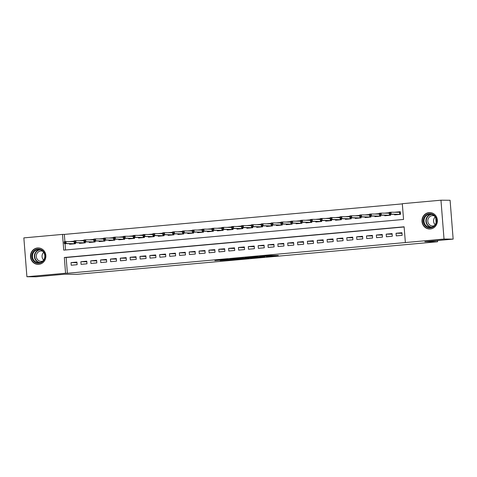 <?xml version="1.0" encoding="UTF-8"?>
<svg xmlns="http://www.w3.org/2000/svg" width="477" height="477" viewBox="0 0 477 477"><rect width="100%" height="100%" fill="white"/><g stroke="black" fill="none" stroke-linecap="round" stroke-linejoin="round"><path stroke-width="0.72" d="M266.422 256.572L278.294 255.499L270.453 255.535L259.715 256.519L269.588 256.095L266.422 256.572M37.54 247.962A8.216 7.71 90.4 0 1 38.238 247.939A8.216 7.71 90.4 0 1 45.887 255.833A8.216 7.71 90.4 0 1 38.828 264.341A8.216 7.71 90.4 0 1 38.13 264.371A8.216 7.71 90.4 0 1 30.48 256.477A8.216 7.71 90.4 0 1 37.54 247.962M429.044 212.599A8.216 7.71 90.4 0 1 429.741 212.569A8.216 7.71 90.4 0 1 437.391 220.463A8.216 7.71 90.4 0 1 430.332 228.972A8.216 7.71 90.4 0 1 429.634 229.002A8.216 7.71 90.4 0 1 421.984 221.107A8.216 7.71 90.4 0 1 429.044 212.599M220.135 260.531L234.744 259.434L226.903 259.47L214.883 260.591L227.976 259.512L232.394 259.56L220.135 260.531M440.963 200.203L450.091 200.268L453.15 239.114L424.834 241.672L437.612 241.756L77.131 274.323L64.353 274.239L36.037 276.797L26.909 276.732L23.85 237.886L62.511 234.398L63.745 250.145L403.548 219.444L402.308 203.697L440.963 200.203L444.021 239.055L405.361 242.543L404.126 226.796L64.323 257.491L65.564 273.243L26.909 276.732M453.15 239.114L444.021 239.055M404.138 226.969L66.154 257.502L67.394 273.255L405.361 242.543M67.394 273.255L65.564 273.243M251.403 257.914L264.807 256.715L256.966 256.751L244.886 257.866L251.403 257.914L251.349 257.258M249.101 258.158L236.371 259.273L229.854 259.226L243.151 258.027L249.095 258.063M74.001 241.201L69.421 241.612M83.851 240.313L79.265 240.724M93.701 239.418L89.116 239.836M103.551 238.53L98.966 238.947M113.401 237.641L108.816 238.053M123.251 236.753L118.666 237.164M133.101 235.859L128.516 236.276M142.945 234.97L138.366 235.388M152.795 234.082L148.21 234.493M162.645 233.193L158.06 233.605M172.495 232.299L167.91 232.716M182.345 231.411L177.76 231.828M192.195 230.522L187.61 230.934M202.045 229.634L197.46 230.045M211.889 228.745L207.31 229.157M221.739 227.851L217.154 228.268M231.589 226.963L227.004 227.38M241.44 226.074L236.854 226.486M251.29 225.186L246.704 225.597M261.14 224.291L256.554 224.709M270.99 223.403L266.404 223.82M280.834 222.515L276.255 222.926M290.684 221.626L286.099 222.038M300.534 220.738L295.949 221.149M310.384 219.843L305.799 220.261M320.234 218.955L315.649 219.366M330.084 218.067L325.499 218.478M339.934 217.178L335.349 217.59M349.778 216.284L345.199 216.701M359.628 215.395L355.043 215.813M369.478 214.507L364.893 214.918M379.328 213.618L374.743 214.03M389.178 212.724L384.593 213.141M396.25 235.876L402.159 235.346L401.95 232.722L396.041 233.253L396.25 235.876M386.4 236.771L392.309 236.234L392.1 233.611L386.191 234.141L386.4 236.771M376.55 237.659L382.459 237.123L382.25 234.499L376.341 235.036L376.55 237.659M366.7 238.548L372.609 238.017L372.406 235.388L366.491 235.924L366.7 238.548M356.85 239.436L362.758 238.905L362.556 236.282L356.647 236.813L356.85 239.436M347 240.33L352.914 239.794L352.706 237.17L346.797 237.701L347 240.33M337.156 241.219L343.064 240.682L342.856 238.059L336.947 238.595L337.156 241.219M327.305 242.107L333.214 241.571L333.006 238.947L327.097 239.484L327.305 242.107M317.455 242.996L323.364 242.465L323.156 239.836L317.247 240.372L317.455 242.996M307.605 243.884L313.514 243.353L313.306 240.73L307.397 241.261L307.605 243.884M297.755 244.779L303.664 244.242L303.461 241.618L297.547 242.149L297.755 244.779M287.905 245.667L293.814 245.13L293.611 242.507L287.703 243.043L287.905 245.667M278.055 246.555L283.97 246.025L283.761 243.395L277.852 243.932L278.055 246.555M268.211 247.444L274.12 246.913L273.911 244.29L268.002 244.82L268.211 247.444M258.361 248.338L264.27 247.802L264.061 245.178L258.152 245.709L258.361 248.338M248.511 249.227L254.42 248.69L254.211 246.066L248.302 246.603L248.511 249.227M238.661 250.115L244.57 249.584L244.361 246.955L238.452 247.491L238.661 250.115M228.811 251.003L234.72 250.473L234.517 247.849L228.602 248.38L228.811 251.003M218.961 251.898L224.87 251.361L224.667 248.738L218.758 249.268L218.961 251.898M209.111 252.786L215.026 252.25L214.817 249.626L208.908 250.163L209.111 252.786M199.267 253.675L205.176 253.138L204.967 250.514L199.058 251.051L199.267 253.675M189.417 254.563L195.326 254.032L195.117 251.403L189.208 251.939L189.417 254.563M179.567 255.451L185.475 254.921L185.267 252.297L179.358 252.828L179.567 255.451M169.717 256.346L175.625 255.809L175.417 253.186L169.508 253.716L169.717 256.346M159.867 257.234L165.775 256.698L165.573 254.074L159.658 254.611L159.867 257.234M150.016 258.123L155.925 257.592L155.723 254.962L149.814 255.499L150.016 258.123M140.166 259.011L146.075 258.48L145.873 255.857L139.964 256.387L140.166 259.011M130.322 259.905L136.231 259.369L136.023 256.745L130.114 257.276L130.322 259.905M120.472 260.794L126.381 260.257L126.172 257.634L120.264 258.17L120.472 260.794M110.622 261.682L116.531 261.152L116.322 258.522L110.414 259.059L110.622 261.682M100.772 262.571L106.681 262.04L106.472 259.416L100.564 259.947L100.772 262.571M90.922 263.465L96.831 262.928L96.628 260.305L90.713 260.836L90.922 263.465M81.072 264.353L86.981 263.817L86.778 261.193L80.869 261.73L81.072 264.353M76.928 262.082L71.019 262.618L71.222 265.242L77.131 264.705L76.928 262.082M402.32 203.876L64.335 234.41L64.908 241.69M65.063 243.646L65.558 249.978M394.551 214.31L394.598 214.883L400.507 214.346L400.298 211.722L394.443 212.253M390.58 214.286L390.657 215.234L384.748 215.771L384.7 215.205M380.729 215.175L380.807 216.129L374.898 216.659L374.85 216.093M370.885 216.063L370.957 217.017L365.048 217.548L365 216.981M361.035 216.957L361.107 217.906L355.198 218.442L355.156 217.87M351.185 217.846L351.257 218.794L345.348 219.331L345.306 218.764M341.335 218.734L341.413 219.688L335.498 220.219L335.456 219.653M331.485 219.623L331.563 220.577L325.654 221.107L325.606 220.541M321.635 220.517L321.713 221.465L315.804 222.002L315.756 221.429M311.785 221.406L311.863 222.354L305.954 222.89L305.906 222.318M301.941 222.294L302.013 223.242L296.104 223.779L296.056 223.212M292.091 223.182L292.162 224.136L286.254 224.667L286.212 224.101M282.241 224.077L282.312 225.025L276.404 225.555L276.362 224.989M272.391 224.965L272.468 225.913L266.554 226.45L266.512 225.877M262.541 225.854L262.618 226.802L256.709 227.338L256.662 226.772M252.691 226.742L252.768 227.696L246.859 228.227L246.812 227.66M242.841 227.63L242.918 228.584L237.009 229.115L236.962 228.549M232.997 228.525L233.068 229.473L227.159 230.009L227.112 229.437M223.147 229.413L223.218 230.361L217.309 230.898L217.268 230.331M213.297 230.302L213.368 231.256L207.459 231.786L207.417 231.22M203.446 231.19L203.518 232.144L197.609 232.675L197.567 232.108M193.596 232.084L193.674 233.032L187.765 233.569L187.717 232.997M183.746 232.973L183.824 233.921L177.915 234.457L177.867 233.885M173.896 233.861L173.974 234.809L168.065 235.346L168.017 234.779M164.052 234.75L164.124 235.704L158.215 236.234L158.167 235.668M154.202 235.644L154.274 236.592L148.365 237.123L148.323 236.556M144.352 236.532L144.424 237.48L138.515 238.017L138.473 237.445M134.502 237.421L134.574 238.369L128.665 238.905L128.623 238.339M124.652 238.309L124.73 239.263L118.815 239.794L118.773 239.227M114.802 239.198L114.879 240.152L108.971 240.682L108.923 240.116M104.952 240.092L105.029 241.04L99.121 241.577L99.073 241.004M95.102 240.98L95.179 241.928L89.271 242.465L89.223 241.899M85.258 241.869L85.329 242.823L79.42 243.353L79.379 242.787M75.408 242.757L75.479 243.711L69.57 244.242L69.529 243.675M437.612 241.756L437.516 240.527M436.103 222.586L435.739 217.953M64.335 234.41L62.511 234.398M66.154 257.502L64.323 257.491M396.041 233.253L401.998 233.295M386.191 234.141L392.148 234.183M376.341 235.036L382.298 235.072M366.491 235.924L372.448 235.96M356.647 236.813L362.598 236.854M346.797 237.701L352.747 237.743M336.947 238.595L342.903 238.631M327.097 239.484L333.053 239.52M317.247 240.372L323.203 240.414M307.397 241.261L313.353 241.302M297.547 242.149L303.503 242.191M287.703 243.043L293.653 243.079M277.852 243.932L283.803 243.974M268.002 244.82L273.959 244.862M258.152 245.709L264.109 245.75M248.302 246.603L254.259 246.639M238.452 247.491L244.409 247.527M228.602 248.38L234.559 248.422M218.758 249.268L224.709 249.31M208.908 250.163L214.859 250.198M199.058 251.051L205.015 251.087M189.208 251.939L195.165 251.981M179.358 252.828L185.314 252.87M169.508 253.716L175.464 253.758M159.658 254.611L165.614 254.646M149.814 255.499L155.764 255.541M139.964 256.387L145.914 256.429M130.114 257.276L136.07 257.318M120.264 258.17L126.22 258.206M110.414 259.059L116.37 259.094M100.564 259.947L106.52 259.989M90.713 260.836L96.67 260.877M80.869 261.73L86.82 261.766M71.019 262.618L76.97 262.654M262.571 256.894L252.852 257.246L262.571 256.894M242.066 258.653L247.408 258.2L242.066 258.653M396.572 214.704L396.542 214.328M396.381 212.265L400.31 211.866M389.172 212.772L389.256 213.821L390.24 213.732L390.156 212.682L389.172 212.772L389.22 212.39L390.991 212.229L391.14 214.119L389.369 214.28L398.003 214.334L399.78 214.173L399.631 212.283L400.072 211.889L400.269 214.37M390.24 213.732L391.14 214.119L400.09 214.382M390.156 212.682L390.991 212.229L399.631 212.283M389.369 214.28L389.256 213.821M429.425 213.702A7.113 6.672 90.4 0 1 436.628 220.189A7.113 6.672 90.4 0 1 430.54 227.875A7.113 6.672 90.4 0 1 423.332 221.388A7.113 6.672 90.4 0 1 429.425 213.702M430.677 227.35A6.583 6.177 -89.6 0 0 436.336 220.529A6.583 6.177 -89.6 0 0 430.206 214.203A6.583 6.177 -89.6 0 0 429.646 214.227A6.583 6.177 -89.6 0 0 423.993 221.048A6.583 6.177 -89.6 0 0 430.117 227.374A6.583 6.177 -89.6 0 0 430.677 227.35M434.285 225.693A5.187 4.865 90.4 0 1 433.062 225.973A5.187 4.865 90.4 0 1 432.621 225.991A5.187 4.865 90.4 0 1 427.797 221.006A5.187 4.865 90.4 0 1 432.251 215.64A5.187 4.865 90.4 0 1 432.693 215.622A5.187 4.865 90.4 0 1 434.35 215.944M431.19 212.724A8.169 7.662 -89.6 0 0 430.033 212.623A8.169 7.662 -89.6 0 0 429.342 212.653A8.169 7.662 -89.6 0 0 422.324 221.107A8.169 7.662 -89.6 0 0 429.926 228.954A8.169 7.662 -89.6 0 0 430.624 228.924A8.169 7.662 -89.6 0 0 431.083 228.865M435.143 224.685A5.187 4.865 90.4 0 1 435.191 216.957M43.956 252.094A7.113 6.672 90.4 0 1 42.28 261.992A7.113 6.672 90.4 0 1 32.996 260.221A7.113 6.672 90.4 0 1 34.666 250.318A7.113 6.672 90.4 0 1 43.956 252.094M33.587 259.917A6.583 6.177 -89.6 0 0 38.613 262.744A6.583 6.177 -89.6 0 0 44.122 259.226A6.583 6.177 -89.6 0 0 43.729 252.393A6.583 6.177 -89.6 0 0 38.703 249.572A6.583 6.177 -89.6 0 0 33.193 253.09A6.583 6.177 -89.6 0 0 33.587 259.917M43.634 260.054A5.187 4.865 90.4 0 1 42.912 259.172A5.187 4.865 90.4 0 1 43.687 252.327M42.781 261.056A5.187 4.865 90.4 0 1 41.117 261.36A5.187 4.865 90.4 0 1 37.158 259.136A5.187 4.865 90.4 0 1 36.848 253.758A5.187 4.865 90.4 0 1 41.183 250.991A5.187 4.865 90.4 0 1 42.847 251.313M39.68 248.094A8.169 7.662 -89.6 0 0 38.53 247.992A8.169 7.662 -89.6 0 0 31.697 252.351A8.169 7.662 -89.6 0 0 32.186 260.824A8.169 7.662 -89.6 0 0 38.422 264.324A8.169 7.662 -89.6 0 0 39.573 264.234M386.722 215.592L386.698 215.216M386.531 213.153L389.178 212.873M390.341 214.286L390.419 215.258M379.322 213.66L379.406 214.71L380.39 214.62L380.306 213.571L379.322 213.66L379.37 213.279L381.141 213.118L381.29 215.008L379.519 215.169L388.153 215.222L389.93 215.067L389.864 214.28M380.39 214.62L381.29 215.008L390.24 215.276M380.306 213.571L381.141 213.118L389.202 213.171M379.519 215.169L379.406 214.71M376.878 216.48L376.848 216.105M376.681 214.042L379.328 213.762M380.491 215.175L380.568 216.147M369.472 214.549L369.556 215.598L370.54 215.509L370.456 214.459L369.472 214.549L369.52 214.167L371.297 214.006L371.446 215.896L369.669 216.057L378.309 216.117L380.08 215.956L380.02 215.169M370.54 215.509L371.446 215.896L380.39 216.164M370.456 214.459L371.297 214.006L379.352 214.06M369.669 216.057L369.556 215.598M367.028 217.369L366.998 216.993M366.837 214.936L369.484 214.65M370.641 216.063L370.718 217.035M359.622 215.437L359.706 216.486L360.69 216.397L360.612 215.348L359.622 215.437L359.67 215.055L361.447 214.9L361.596 216.785L359.819 216.946L368.459 217.005L370.23 216.844L370.17 216.063M360.69 216.397L361.596 216.785L370.54 217.053M360.612 215.348L361.447 214.9L369.508 214.948M359.819 216.946L359.706 216.486M357.178 218.263L357.148 217.888M356.987 215.825L359.634 215.538M360.791 216.952L360.868 217.929M349.778 216.331L349.856 217.381L350.845 217.291L350.762 216.242L349.778 216.331L349.826 215.95L351.597 215.789L351.746 217.679L349.969 217.84L358.609 217.894L360.379 217.733L360.32 216.952M350.845 217.291L351.746 217.679L360.69 217.941M350.762 216.242L351.597 215.789L359.658 215.842M349.969 217.84L349.856 217.381M347.328 219.152L347.298 218.776M347.137 216.713L349.784 216.433M350.947 217.846L351.018 218.818M339.928 217.22L340.012 218.269L340.995 218.18L340.912 217.13L339.928 217.22L339.976 216.838L341.747 216.677L341.896 218.567L340.125 218.728L348.759 218.782L350.529 218.627L350.47 217.84M340.995 218.18L341.896 218.567L350.839 218.836M340.912 217.13L341.747 216.677L349.808 216.731M340.125 218.728L340.012 218.269M337.477 220.04L337.448 219.664M337.287 217.601L339.934 217.321M341.097 218.734L341.174 219.706M330.078 218.108L330.162 219.158L331.145 219.068L331.062 218.019L330.078 218.108L330.126 217.727L331.897 217.566L332.046 219.456L330.275 219.617L338.908 219.676L340.679 219.515L340.62 218.728M331.145 219.068L332.046 219.456L340.995 219.724M331.062 218.019L331.897 217.566L339.958 217.619M330.275 219.617L330.162 219.158M327.627 220.929L327.598 220.553M327.437 218.49L330.084 218.21M331.247 219.623L331.324 220.595M320.228 218.997L320.311 220.046L321.295 219.957L321.212 218.907L320.228 218.997L320.276 218.615L322.047 218.454L322.196 220.344L320.425 220.505L329.058 220.565L330.835 220.404L330.77 219.623M321.295 219.957L322.196 220.344L331.145 220.612M321.212 218.907L322.047 218.454L330.108 218.508M320.425 220.505L320.311 220.046M317.777 221.823L317.748 221.441M317.587 219.384L320.234 219.098M321.397 220.511L321.474 221.489M310.378 219.885L310.461 220.94L311.445 220.851L311.362 219.802L310.378 219.885L310.426 219.509L312.196 219.348L312.346 221.239L310.575 221.394L319.208 221.453L320.985 221.292L320.92 220.511M311.445 220.851L312.346 221.239L321.295 221.501M311.362 219.802L312.196 219.348L320.258 219.402M310.575 221.394L310.461 220.94M307.933 222.711L307.903 222.336M307.737 220.273L310.384 219.992M311.547 221.406L311.624 222.377M300.528 220.779L300.611 221.829L301.595 221.739L301.512 220.69L300.528 220.779L300.576 220.398L302.352 220.237L302.501 222.127L300.725 222.288L309.364 222.342L311.135 222.181L311.076 221.4M301.595 221.739L302.501 222.127L311.445 222.395M301.512 220.69L302.352 220.237L310.408 220.291M300.725 222.288L300.611 221.829M298.083 223.6L298.053 223.224M297.892 221.161L300.54 220.881M301.697 222.294L301.774 223.266M290.678 221.668L290.761 222.717L291.745 222.628L291.668 221.578L290.678 221.668L290.726 221.286L292.502 221.125L292.651 223.015L290.875 223.176L299.514 223.236L301.285 223.075L301.225 222.288M291.745 222.628L292.651 223.015L301.595 223.284M291.668 221.578L292.502 221.125L300.564 221.179M290.875 223.176L290.761 222.717M288.233 224.488L288.203 224.112M288.042 222.049L290.69 221.769M291.846 223.182L291.924 224.154M280.834 222.556L280.911 223.606L281.901 223.516L281.818 222.467L280.834 222.556L280.881 222.175L282.652 222.014L282.801 223.904L281.025 224.065L289.664 224.124L291.435 223.963L291.375 223.176M281.901 223.516L282.801 223.904L291.745 224.172M281.818 222.467L282.652 222.014L290.714 222.067M281.025 224.065L280.911 223.606M278.383 225.377L278.353 225.001M278.192 222.944L280.84 222.658M282.002 224.071L282.074 225.049M270.984 223.445L271.067 224.494L272.051 224.411L271.968 223.355L270.984 223.445L271.031 223.063L272.802 222.908L272.951 224.798L271.18 224.953L279.814 225.013L281.585 224.852L281.525 224.071M272.051 224.411L272.951 224.798L281.895 225.061M271.968 223.355L272.802 222.908L280.864 222.962M271.18 224.953L271.067 224.494M268.533 226.271L268.503 225.895M268.342 223.832L270.99 223.546M272.152 224.959L272.23 225.937M261.134 224.339L261.217 225.388L262.201 225.299L262.117 224.25L261.134 224.339L261.181 223.957L262.952 223.796L263.101 225.687L261.33 225.848L269.964 225.901L271.735 225.74L271.675 224.959M262.201 225.299L263.101 225.687L272.051 225.949M262.117 224.25L262.952 223.796L271.014 223.85M261.33 225.848L261.217 225.388M258.683 227.159L258.653 226.784M258.492 224.721L261.14 224.44M262.302 225.854L262.38 226.825M251.284 225.227L251.367 226.277L252.351 226.187L252.267 225.138L251.284 225.227L251.331 224.846L253.102 224.685L253.251 226.575L251.48 226.736L260.114 226.79L261.891 226.635L261.825 225.848M252.351 226.187L253.251 226.575L262.201 226.843M252.267 225.138L253.102 224.685L261.163 224.739M251.48 226.736L251.367 226.277M248.833 228.048L248.803 227.672M248.642 225.609L251.29 225.329M252.452 226.742L252.53 227.714M241.434 226.116L241.517 227.165L242.501 227.076L242.417 226.026L241.434 226.116L241.481 225.734L243.252 225.573L243.401 227.463L241.63 227.624L250.264 227.684L252.041 227.523L251.975 226.736M242.501 227.076L243.401 227.463L252.351 227.732M242.417 226.026L243.252 225.573L251.313 225.627M241.63 227.624L241.517 227.165M238.989 228.936L238.959 228.561M238.792 226.497L241.44 226.217M242.602 227.63L242.68 228.602M231.583 227.004L231.667 228.054L232.651 227.964L232.567 226.915L231.583 227.004L231.631 226.623L233.408 226.468L233.551 228.352L231.78 228.513L240.42 228.572L242.191 228.411L242.125 227.63M232.651 227.964L233.551 228.352L242.501 228.62M232.567 226.915L233.408 226.468L241.463 226.515M231.78 228.513L231.667 228.054M229.139 229.831L229.109 229.455M228.948 227.392L231.595 227.106M232.752 228.519L232.83 229.497M221.733 227.899L221.817 228.948L222.801 228.859L222.723 227.809L221.733 227.899L221.781 227.517L223.558 227.356L223.707 229.246L221.93 229.407L230.57 229.461L232.341 229.3L232.281 228.519M222.801 228.859L223.707 229.246L232.651 229.509M222.723 227.809L223.558 227.356L231.619 227.41M221.93 229.407L221.817 228.948M219.289 230.719L219.259 230.343M219.098 228.28L221.745 228M222.902 229.413L222.98 230.385M211.889 228.787L211.967 229.836L212.957 229.747L212.873 228.698L211.889 228.787L211.931 228.405L213.708 228.244L213.857 230.135L212.08 230.296L220.72 230.349L222.491 230.194L222.431 229.407M212.957 229.747L213.857 230.135L222.801 230.403M212.873 228.698L213.708 228.244L221.769 228.298M212.08 230.296L211.967 229.836M209.439 231.607L209.409 231.232M209.248 229.169L211.895 228.888M213.058 230.302L213.13 231.273M202.039 229.675L202.123 230.725L203.107 230.635L203.023 229.586L202.039 229.675L202.087 229.294L203.858 229.133L204.007 231.023L202.236 231.184L210.87 231.244L212.641 231.083L212.581 230.296M203.107 230.635L204.007 231.023L212.951 231.291M203.023 229.586L203.858 229.133L211.919 229.187M202.236 231.184L202.123 230.725M199.589 232.496L199.559 232.12M199.398 230.057L202.045 229.777M203.208 231.19L203.285 232.162M192.189 230.564L192.273 231.613L193.257 231.524L193.173 230.474L192.189 230.564L192.237 230.182L194.008 230.021L194.157 231.911L192.386 232.072L201.02 232.132L202.791 231.971L202.731 231.19M193.257 231.524L194.157 231.911L203.107 232.18M193.173 230.474L194.008 230.021L202.069 230.075M192.386 232.072L192.273 231.613M189.739 233.39L189.709 233.009M189.548 230.951L192.195 230.665M193.358 232.078L193.435 233.056M182.339 231.452L182.423 232.508L183.406 232.418L183.323 231.369L182.339 231.452L182.387 231.077L184.158 230.916L184.307 232.806L182.536 232.961L191.17 233.02L192.946 232.859L192.881 232.078M183.406 232.418L184.307 232.806L193.257 233.068M183.323 231.369L184.158 230.916L192.219 230.969M182.536 232.961L182.423 232.508M179.889 234.279L179.859 233.903M179.698 231.84L182.345 231.56M183.508 232.973L183.585 233.945M172.489 232.347L172.573 233.396L173.556 233.307L173.473 232.257L172.489 232.347L172.537 231.965L174.308 231.804L174.457 233.694L172.686 233.855L181.32 233.909L183.096 233.748L183.031 232.967M173.556 233.307L174.457 233.694L183.406 233.963M173.473 232.257L174.308 231.804L182.369 231.858M172.686 233.855L172.573 233.396M170.045 235.167L170.015 234.791M169.848 232.728L172.495 232.448M173.658 233.861L173.735 234.833M162.639 233.235L162.723 234.285L163.706 234.195L163.623 233.146L162.639 233.235L162.687 232.854L164.464 232.693L164.607 234.583L162.836 234.744L171.47 234.803L173.246 234.642L173.181 233.855M163.706 234.195L164.607 234.583L173.556 234.851M163.623 233.146L164.464 232.693L172.519 232.746M162.836 234.744L162.723 234.285M160.194 236.055L160.165 235.68M160.004 233.617L162.651 233.336M163.808 234.75L163.885 235.721M152.789 234.124L152.873 235.173L153.856 235.083L153.779 234.034L152.789 234.124L152.837 233.742L154.614 233.581L154.763 235.471L152.986 235.632L161.625 235.692L163.396 235.531L163.337 234.744M153.856 235.083L154.763 235.471L163.706 235.739M153.779 234.034L154.614 233.581L162.675 233.635M152.986 235.632L152.873 235.173M150.344 236.944L150.315 236.568M150.154 234.511L152.801 234.225M153.958 235.638L154.035 236.616M142.939 235.012L143.022 236.061L144.012 235.978L143.929 234.922L142.939 235.012L142.987 234.63L144.764 234.475L144.913 236.365L143.136 236.52L151.775 236.58L153.546 236.419L153.487 235.638M144.012 235.978L144.913 236.365L153.856 236.628M143.929 234.922L144.764 234.475L152.825 234.529M143.136 236.52L143.022 236.061M140.494 237.838L140.465 237.463M140.304 235.399L142.951 235.113M144.114 236.526L144.185 237.504M133.095 235.906L133.172 236.956L134.162 236.866L134.079 235.817L133.095 235.906L133.143 235.525L134.913 235.364L135.063 237.254L133.292 237.415L141.925 237.468L143.696 237.307L143.637 236.526M134.162 236.866L135.063 237.254L144.006 237.516M134.079 235.817L134.913 235.364L142.975 235.417M133.292 237.415L133.172 236.956M130.644 238.727L130.615 238.351M130.454 236.288L133.101 236.008M134.264 237.421L134.341 238.393M123.245 236.795L123.328 237.844L124.312 237.755L124.229 236.705L123.245 236.795L123.293 236.413L125.063 236.252L125.212 238.142L123.442 238.303L132.075 238.357L133.846 238.202L133.787 237.415M124.312 237.755L125.212 238.142L134.162 238.411M124.229 236.705L125.063 236.252L133.125 236.306M123.442 238.303L123.328 237.844M120.794 239.615L120.764 239.239M120.603 237.176L123.251 236.896M124.414 238.309L124.491 239.281M113.395 237.683L113.478 238.733L114.462 238.643L114.379 237.594L113.395 237.683L113.443 237.302L115.213 237.141L115.362 239.031L113.592 239.192L122.225 239.251L124.002 239.09L123.937 238.303M114.462 238.643L115.362 239.031L124.312 239.299M114.379 237.594L115.213 237.141L123.275 237.194M113.592 239.192L113.478 238.733M110.944 240.503L110.914 240.128M110.753 238.065L113.401 237.784M114.563 239.198L114.641 240.169M103.545 238.572L103.628 239.621L104.612 239.532L104.529 238.482L103.545 238.572L103.592 238.19L105.363 238.035L105.512 239.919L103.742 240.08L112.375 240.14L114.152 239.979L114.086 239.198M104.612 239.532L105.512 239.919L114.462 240.187M104.529 238.482L105.363 238.035L113.425 238.083M103.742 240.08L103.628 239.621M101.1 241.398L101.07 241.022M100.903 238.959L103.551 238.673M104.713 240.086L104.791 241.064M93.695 239.466L93.778 240.515L94.762 240.426L94.679 239.376L93.695 239.466L93.742 239.084L95.519 238.923L95.662 240.813L93.891 240.974L102.525 241.028L104.302 240.867L104.236 240.086M94.762 240.426L95.662 240.813L104.612 241.076M94.679 239.376L95.519 238.923L103.575 238.977M93.891 240.974L93.778 240.515M91.25 242.286L91.22 241.911M91.059 239.848L93.707 239.567M94.863 240.98L94.941 241.952M83.845 240.354L83.928 241.404L84.912 241.314L84.834 240.265L83.845 240.354L83.892 239.973L85.669 239.812L85.818 241.702L84.041 241.863L92.681 241.917L94.452 241.761L94.392 240.974M84.912 241.314L85.818 241.702L94.762 241.97M84.834 240.265L85.669 239.812L93.725 239.865M84.041 241.863L83.928 241.404M81.4 243.175L81.37 242.799M81.209 240.736L83.857 240.456M85.013 241.869L85.091 242.841M73.995 241.243L74.078 242.292L75.068 242.203L74.984 241.153L73.995 241.243L74.042 240.861L75.819 240.7L75.968 242.59L74.191 242.751L82.831 242.811L84.602 242.65L84.542 241.863M75.068 242.203L75.968 242.59L84.912 242.859M74.984 241.153L75.819 240.7L83.88 240.754M74.191 242.751L74.078 242.292M71.55 244.063L71.52 243.687M71.359 241.624L74.007 241.344M75.169 242.757L75.241 243.729M64.151 242.131L64.228 243.181L65.218 243.091L65.134 242.042L64.151 242.131L64.198 241.75L65.969 241.589L66.118 243.479L64.347 243.64L72.981 243.699L74.752 243.538L74.692 242.757M65.218 243.091L66.118 243.479L75.062 243.747M65.134 242.042L65.969 241.589L74.03 241.642M64.347 243.64L64.228 243.181M270.083 255.571L270.125 256.101M269.547 255.618L269.588 256.095M252.673 257.139L252.727 257.83M237.653 258.623L237.695 259.19M236.318 258.635L236.371 259.273M431.84 214.447A6.368 5.974 -89.6 0 0 431.745 214.453A6.368 5.974 -89.6 0 0 426.271 220.809A6.368 5.974 -89.6 0 0 431.757 227.153M431.071 227.302A6.583 6.177 90.4 0 1 425.889 220.762A6.583 6.177 90.4 0 1 431.16 214.286M39.567 262.672A6.583 6.177 90.4 0 1 35.489 259.935A6.583 6.177 90.4 0 1 39.651 249.656M40.33 249.817A6.368 5.974 -89.6 0 0 35.352 253.418A6.368 5.974 -89.6 0 0 35.835 259.81A6.368 5.974 -89.6 0 0 40.247 262.517M270.286 255.553L270.328 256.119M429.926 228.954L430.504 228.954M430.033 212.623L430.612 212.623M38.53 247.992L39.108 247.992M38.422 264.324L39.001 264.324"/></g></svg>
